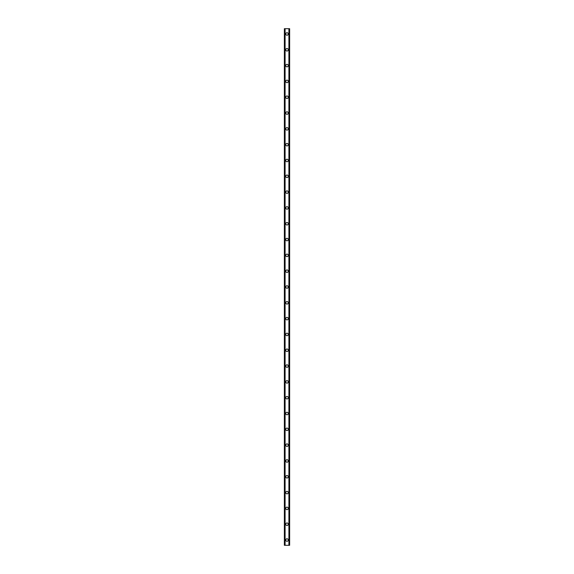 <?xml version="1.0" encoding="UTF-8"?>
<svg xmlns="http://www.w3.org/2000/svg" width="574" height="574" viewBox="0 0 574 574"><rect width="100%" height="100%" fill="white"/><g stroke="black" fill="none" stroke-linecap="round" stroke-linejoin="round"><path stroke-width="0.86" d="M285.752 540.026A1.248 1.248 0 0 1 287 538.778A1.248 1.248 0 0 1 288.248 540.026A1.248 1.248 0 0 1 287 541.282A1.248 1.248 0 0 1 285.752 540.026M285.752 524.213A1.248 1.248 0 0 1 287 522.964A1.248 1.248 0 0 1 288.248 524.213A1.248 1.248 0 0 1 287 525.468A1.248 1.248 0 0 1 285.752 524.213M285.752 508.399A1.248 1.248 0 0 1 287 507.151A1.248 1.248 0 0 1 288.248 508.399A1.248 1.248 0 0 1 287 509.655A1.248 1.248 0 0 1 285.752 508.399M285.752 492.585A1.248 1.248 0 0 1 287 491.337A1.248 1.248 0 0 1 288.248 492.585A1.248 1.248 0 0 1 287 493.841A1.248 1.248 0 0 1 285.752 492.585M285.752 476.772A1.248 1.248 0 0 1 287 475.516A1.248 1.248 0 0 1 288.248 476.772A1.248 1.248 0 0 1 287 478.02A1.248 1.248 0 0 1 285.752 476.772M285.752 460.958A1.248 1.248 0 0 1 287 459.702A1.248 1.248 0 0 1 288.248 460.958A1.248 1.248 0 0 1 287 462.206A1.248 1.248 0 0 1 285.752 460.958M285.752 445.144A1.248 1.248 0 0 1 287 443.889A1.248 1.248 0 0 1 288.248 445.144A1.248 1.248 0 0 1 287 446.393A1.248 1.248 0 0 1 285.752 445.144M285.752 429.33A1.248 1.248 0 0 1 287 428.075A1.248 1.248 0 0 1 288.248 429.33A1.248 1.248 0 0 1 287 430.579A1.248 1.248 0 0 1 285.752 429.33M285.752 413.517A1.248 1.248 0 0 1 287 412.261A1.248 1.248 0 0 1 288.248 413.517A1.248 1.248 0 0 1 287 414.765A1.248 1.248 0 0 1 285.752 413.517M285.752 397.703A1.248 1.248 0 0 1 287 396.447A1.248 1.248 0 0 1 288.248 397.703A1.248 1.248 0 0 1 287 398.952A1.248 1.248 0 0 1 285.752 397.703M285.752 381.882A1.248 1.248 0 0 1 287 380.634A1.248 1.248 0 0 1 288.248 381.882A1.248 1.248 0 0 1 287 383.138A1.248 1.248 0 0 1 285.752 381.882M285.752 366.069A1.248 1.248 0 0 1 287 364.82A1.248 1.248 0 0 1 288.248 366.069A1.248 1.248 0 0 1 287 367.324A1.248 1.248 0 0 1 285.752 366.069M285.752 350.255A1.248 1.248 0 0 1 287 349.006A1.248 1.248 0 0 1 288.248 350.255A1.248 1.248 0 0 1 287 351.51A1.248 1.248 0 0 1 285.752 350.255M285.752 334.441A1.248 1.248 0 0 1 287 333.193A1.248 1.248 0 0 1 288.248 334.441A1.248 1.248 0 0 1 287 335.697A1.248 1.248 0 0 1 285.752 334.441M285.752 318.627A1.248 1.248 0 0 1 287 317.379A1.248 1.248 0 0 1 288.248 318.627A1.248 1.248 0 0 1 287 319.883A1.248 1.248 0 0 1 285.752 318.627M285.752 302.814A1.248 1.248 0 0 1 287 301.565A1.248 1.248 0 0 1 288.248 302.814A1.248 1.248 0 0 1 287 304.069A1.248 1.248 0 0 1 285.752 302.814M285.752 287A1.248 1.248 0 0 1 287 285.752A1.248 1.248 0 0 1 288.248 287A1.248 1.248 0 0 1 287 288.248A1.248 1.248 0 0 1 285.752 287M285.752 271.186A1.248 1.248 0 0 1 287 269.931A1.248 1.248 0 0 1 288.248 271.186A1.248 1.248 0 0 1 287 272.435A1.248 1.248 0 0 1 285.752 271.186M285.752 255.373A1.248 1.248 0 0 1 287 254.117A1.248 1.248 0 0 1 288.248 255.373A1.248 1.248 0 0 1 287 256.621A1.248 1.248 0 0 1 285.752 255.373M285.752 239.559A1.248 1.248 0 0 1 287 238.303A1.248 1.248 0 0 1 288.248 239.559A1.248 1.248 0 0 1 287 240.807A1.248 1.248 0 0 1 285.752 239.559M285.752 223.745A1.248 1.248 0 0 1 287 222.49A1.248 1.248 0 0 1 288.248 223.745A1.248 1.248 0 0 1 287 224.994A1.248 1.248 0 0 1 285.752 223.745M285.752 207.932A1.248 1.248 0 0 1 287 206.676A1.248 1.248 0 0 1 288.248 207.932A1.248 1.248 0 0 1 287 209.18A1.248 1.248 0 0 1 285.752 207.932M285.752 192.118A1.248 1.248 0 0 1 287 190.862A1.248 1.248 0 0 1 288.248 192.118A1.248 1.248 0 0 1 287 193.366A1.248 1.248 0 0 1 285.752 192.118M285.752 176.297A1.248 1.248 0 0 1 287 175.048A1.248 1.248 0 0 1 288.248 176.297A1.248 1.248 0 0 1 287 177.553A1.248 1.248 0 0 1 285.752 176.297M285.752 160.483A1.248 1.248 0 0 1 287 159.235A1.248 1.248 0 0 1 288.248 160.483A1.248 1.248 0 0 1 287 161.739A1.248 1.248 0 0 1 285.752 160.483M285.752 144.67A1.248 1.248 0 0 1 287 143.421A1.248 1.248 0 0 1 288.248 144.67A1.248 1.248 0 0 1 287 145.925A1.248 1.248 0 0 1 285.752 144.67M285.752 128.856A1.248 1.248 0 0 1 287 127.607A1.248 1.248 0 0 1 288.248 128.856A1.248 1.248 0 0 1 287 130.111A1.248 1.248 0 0 1 285.752 128.856M285.752 113.042A1.248 1.248 0 0 1 287 111.794A1.248 1.248 0 0 1 288.248 113.042A1.248 1.248 0 0 1 287 114.298A1.248 1.248 0 0 1 285.752 113.042M285.752 97.228A1.248 1.248 0 0 1 287 95.98A1.248 1.248 0 0 1 288.248 97.228A1.248 1.248 0 0 1 287 98.484A1.248 1.248 0 0 1 285.752 97.228M285.752 81.415A1.248 1.248 0 0 1 287 80.159A1.248 1.248 0 0 1 288.248 81.415A1.248 1.248 0 0 1 287 82.663A1.248 1.248 0 0 1 285.752 81.415M285.752 65.601A1.248 1.248 0 0 1 287 64.345A1.248 1.248 0 0 1 288.248 65.601A1.248 1.248 0 0 1 287 66.849A1.248 1.248 0 0 1 285.752 65.601M285.752 49.787A1.248 1.248 0 0 1 287 48.532A1.248 1.248 0 0 1 288.248 49.787A1.248 1.248 0 0 1 287 51.036A1.248 1.248 0 0 1 285.752 49.787M285.752 33.974A1.248 1.248 0 0 1 287 32.718A1.248 1.248 0 0 1 288.248 33.974A1.248 1.248 0 0 1 287 35.222A1.248 1.248 0 0 1 285.752 33.974M289.597 28.7L284.367 28.7L284.367 545.3L289.633 545.3L289.633 28.7L289.597 545.3M284.934 28.7L284.934 545.3M284.991 28.7L284.991 545.3M285.091 28.7L285.091 545.3M288.909 28.7L288.909 545.3M289.009 28.7L289.009 545.3M289.066 28.7L289.066 545.3M284.403 28.7L284.403 545.3M284.446 28.7L284.446 545.3M284.517 28.7L284.517 545.3M289.483 28.7L289.483 545.3M289.554 28.7L289.554 545.3"/></g></svg>
